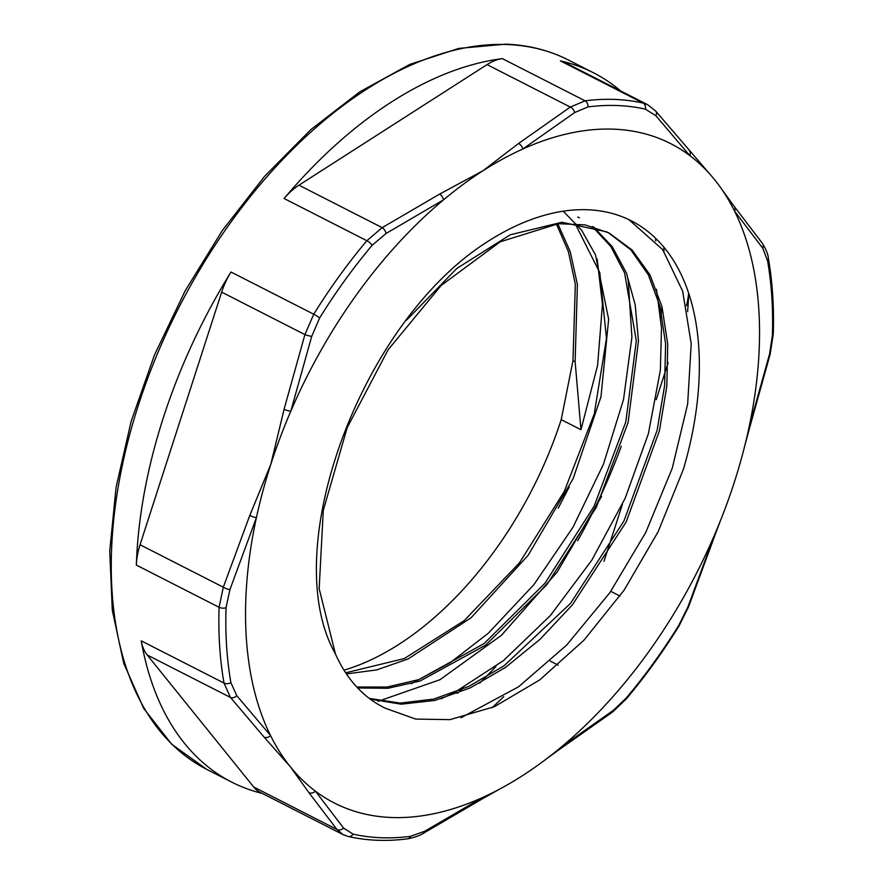 <?xml version="1.0" encoding="UTF-8"?>
<svg xmlns="http://www.w3.org/2000/svg" width="883" height="883" viewBox="0 0 883 883"><rect width="100%" height="100%" fill="white"/><g stroke="black" fill="none" stroke-linecap="round" stroke-linejoin="round"><path stroke-width="1.32" d="M226.048 607.736L229.9 589.645L256.412 517.648A5.497 1.269 -160.7 0 1 249.801 515.407L223.311 587.206L219.083 607.294A5.497 2.77 1.9 0 0 226.048 607.736A393.686 232.097 -63 0 0 230.904 682.658A5.497 3.499 170.1 0 1 223.995 683.056L230.452 697.438A5.497 4.062 -40.8 0 0 236.765 695.661L230.904 682.658M136.346 565.087A54.956 32.395 -63 0 1 140.066 544.756L221.655 292.141A54.956 32.395 -63 0 1 231.004 272.019A398.123 234.723 117 0 0 136.346 565.087L219.083 607.294A398.123 234.723 117 0 0 223.995 683.056L141.247 640.848A398.123 234.723 117 0 0 231.71 782.117A398.123 234.723 117 0 0 262.317 793.442M620.617 90.916A398.123 234.723 117 0 0 593.475 72.792A398.123 234.723 117 0 0 560.374 60.883A54.956 32.395 -63 0 1 564.943 62.527L647.868 104.823M687.603 311.611A398.123 234.723 117 0 0 688.718 293.266M492.019 707.713A398.123 234.723 117 0 0 503.74 696.643M502.35 58.62A398.123 234.723 117 0 0 284.116 198.509A54.956 32.395 -63 0 1 298.94 185.187L487.052 64.614A54.956 32.395 -63 0 1 502.35 58.62L585.087 100.828L570.297 107.064A5.497 3.344 53.9 0 1 574.667 112.56L587.968 106.92A5.497 4.117 -97.3 0 0 585.087 100.828A398.123 234.723 117 0 1 614.921 99.437A398.123 234.723 117 0 1 643.122 103.079A5.497 4.393 102.7 0 1 645.352 109.15L655.87 115.717L689.689 155.507A5.497 4.194 -39.8 0 0 689.502 150.916A5.497 4.194 -39.8 0 0 689.491 150.916A5.497 4.194 -39.8 0 0 689.369 150.772M311.721 336.335L319.657 317.935A5.497 0.629 -148.2 0 0 313.752 314.216L304.911 334.591A5.497 0.938 14.7 0 0 311.721 336.335L290.794 411.213A370.098 218.2 -63 0 1 443.564 199.812A5.497 3.024 -121.2 0 0 439.557 194.128L382.196 227.648L366.864 240.717A398.123 234.723 117 0 0 313.752 314.216L231.004 272.019M221.655 292.141L304.911 334.591L284.072 409.282A5.497 1.071 16.5 0 0 290.794 411.213A370.098 218.2 -63 0 0 270.816 464.326L249.801 515.407M284.116 198.509L366.864 240.717A5.497 1.623 40.1 0 1 372.185 245.242L386.059 233.476L443.564 199.812A370.098 218.2 -63 0 1 482.946 170.772A370.098 218.2 -63 0 1 522.802 149.017L574.667 112.56M487.052 64.614L570.297 107.064L518.575 143.476A5.497 3.223 55.8 0 1 522.802 149.017A370.098 218.2 -63 0 1 689.689 155.507A370.098 218.2 -63 0 1 709.601 173.819A370.098 218.2 -63 0 1 714.678 179.79A370.098 218.2 -63 0 1 721.345 188.686A370.098 218.2 -63 0 1 734.568 211.136L762.669 248.112L767.537 260.617A5.497 3.499 -9.9 0 0 768.353 258.255A5.497 3.499 -9.9 0 0 768.342 258.244C768.21 254.79 766.256 249.856 762.493 243.476A5.497 4.503 143.4 0 1 762.493 243.465A5.497 4.503 143.4 0 1 762.669 248.112M655.87 115.717A5.497 4.062 -40.8 0 0 655.727 111.115L647.736 104.757L643.122 103.079L560.374 60.883M734.071 206.203A5.497 4.393 142.1 0 1 734.303 206.456A5.497 4.393 142.1 0 1 734.347 206.512A5.497 4.393 142.1 0 1 734.568 211.136A370.098 218.2 -63 0 1 748.674 429.028A5.497 1.071 16.5 0 0 749.369 428.73L770.241 353.873A5.497 0.938 14.7 0 0 770.241 353.829M768.353 258.255C772.493 281.975 774.137 307.262 773.265 334.105A5.497 2.77 -178.1 0 1 773.265 334.105A5.497 2.77 -178.1 0 1 772.393 335.54L769.535 354.138L748.674 429.028A370.098 218.2 -63 0 1 744.844 445.451A370.098 218.2 -63 0 1 734.281 482.35A370.098 218.2 -63 0 1 720.671 520.076A370.098 218.2 -63 0 1 714.303 535.451L687.725 607.449L678.784 625.341A5.497 0.629 31.8 0 1 679.093 625.848C662.89 651.963 645.274 676.334 626.246 698.983A5.497 1.623 -139.9 0 0 626.257 698.023L613.387 710.307L561.533 746.852A5.497 3.223 55.8 0 1 560.573 748.641A5.497 3.223 55.8 0 1 560.55 748.652A5.497 3.223 55.8 0 1 560.473 748.707M688.652 293.068A54.956 32.395 -63 0 1 686.422 305.739M715.02 534.966A5.497 1.269 -160.7 0 1 715.009 535.109L688.464 607.074A5.497 1.38 -158.9 0 1 687.725 607.449M714.998 535.131A5.497 1.269 -160.7 0 1 714.303 535.451A370.098 218.2 -63 0 1 561.533 746.852A370.098 218.2 -63 0 1 547.537 758.044A370.098 218.2 -63 0 1 522.14 775.892A370.098 218.2 -63 0 1 499.988 788.916A370.098 218.2 -63 0 1 482.284 797.647L424.767 831.223L410.463 836.356A5.497 4.117 82.7 0 1 407.527 838.85C386.776 841.499 367.063 840.726 348.388 836.532A5.497 4.393 -77.3 0 0 353.09 834.126L343.564 828.066L315.397 791.157A5.497 4.393 142.1 0 1 308.907 792.636L336.964 829.479L343.057 834.623L348.388 836.532M603.994 561.323L622.405 504.314M656.201 399.69L668.133 362.736M424.767 831.223A5.497 2.892 -119.4 0 1 423.807 833.044A5.497 2.892 -119.4 0 0 423.807 833.044L481.323 799.446A5.497 3.024 -121.2 0 0 482.284 797.647A370.098 218.2 -63 0 1 315.397 791.157A370.098 218.2 -63 0 1 290.419 766.874A370.098 218.2 -63 0 1 270.529 735.539L236.765 695.661M343.178 834.678L260.242 792.393A54.956 32.395 -63 0 1 253.719 787.018L147.207 654.987A54.956 32.395 -63 0 1 141.247 640.848M147.207 654.987L230.452 697.438L264.16 737.162A5.497 4.194 -39.8 0 0 270.529 735.539A370.098 218.2 -63 0 1 256.412 517.648A370.098 218.2 -63 0 1 270.816 464.326L284.072 409.282M557.78 223.741L570.208 251.578L577.405 284.558L575.12 361.809L572.968 360.706L561.202 419.635A283.443 167.108 -63 0 1 343.995 670.164M385.286 708.21L415.705 719.082L450.032 719.634L494.381 706.687L539.623 679.976L584.027 640.131L624.149 590.098L658.144 531.709L683.431 469.193A283.443 167.108 -63 0 0 631.323 220.838A283.443 167.108 -63 0 0 479.337 247.097C357.979 331.037 277.858 552.449 335.452 653.961A262.527 154.779 117 0 0 383.266 707.206A262.527 154.779 117 0 0 385.297 708.21M346.434 673.928L376.688 669.91L408.134 658.939L471.069 617.78L528.189 555.241L573.144 478.641L600.981 396.809L608.641 319.227L595.484 254.889L581.544 230.077L563.211 211.203M357.681 687.978L387.88 688.287L419.922 681.091L485.595 645.153L546.853 584.723L596.334 507.284L628.089 422.56L638.475 341.092L635.186 304.79L626.4 272.99L612.327 246.765L593.497 226.854M370.253 699.126L401.191 704.192L434.844 700.429L470.043 687.978L505.529 667.393L540.043 639.314L572.405 604.855L626.19 521.963L659.458 430.661L666.842 385.981L667.714 344.127L661.974 306.666L649.976 274.889L632.129 250.032L609.093 232.991L585.098 224.889L558.409 223.686L500.175 241.821L441.136 285.485L388.123 349.767L347.229 427.593L323.299 510.308L319.16 588.641L335.452 653.961M597.151 258.995L602.449 304.458L597.603 365.308L580.97 429.723L575.142 361.809M628.873 219.624L662.725 249.668L682.669 291.247L691.212 343.73L687.658 403.984L672.261 468.2L645.782 532.405L609.877 592.67L566.588 645.175L518.575 686.775L461.025 717.736M656.488 289.337L661.499 327.847L660.352 370.308L648.376 433.763L625.109 498.398L591.776 560.219L550.462 615.44L503.553 660.55L453.895 692.868L440.915 698.861M626.842 274.138L628.255 281.048L631.908 337.129L623.541 399.425L603.486 464.127L573.001 527.217L533.807 584.756L488.299 633.243L450.175 662.703L411.246 683.729M580.97 429.723L561.202 419.635M572.957 360.706L575.341 284.326L568.398 251.611L556.345 223.874M345.683 672.813L404.359 658.53L464.281 620.572L519.447 562.879L564.237 491.533L594.237 414.017L606.466 338.399L599.789 272.648L575.12 223.598M356.765 687.007L386.875 687.073L418.785 679.623L484.105 643.552L544.966 583.255L594.104 506.224L625.793 421.986L636.323 340.86L624.59 272.913L610.826 246.567L592.283 226.512M369.304 698.409L400.198 703.1L433.741 699.071L468.763 686.444L504.038 665.793L570.495 603.431L623.95 520.981L657.14 430.187L664.59 385.716L665.594 344.017L660.076 306.622L648.343 274.812L630.804 249.812L608.111 232.505M606.919 231.876L561.908 222.262L510.286 234.779L456.875 268.41L406.633 320.065M558.233 508.222L569.204 487.008M378.112 701.312L439.933 679.733L501.522 635.23L557.162 572.074L601.599 496.412M229.9 589.645A5.497 1.38 -158.9 0 1 223.311 587.206L140.066 544.756M507.261 44.536A398.123 234.723 -63 0 1 568.564 60.088C549.425 50.364 528.509 45.044 505.827 44.15L458.818 48.399L409.668 64.459L359.911 91.766L311.07 129.426L264.69 176.214L222.24 230.651L185.066 290.982L154.37 355.253L131.125 421.423L116.081 487.361L109.735 550.97L112.296 610.23L123.719 663.288L143.708 708.442L171.699 744.237L206.799 769.413A398.123 234.723 -63 0 1 156.457 356.07A398.123 234.723 -63 0 1 507.261 44.536M663.828 247.085A398.123 234.723 -63 0 1 663.983 251.434M661.996 306.732A398.123 234.723 -63 0 1 660.804 317.67M495.959 666.455A398.123 234.723 -63 0 1 479.524 683.265M619.987 596.058L610.793 591.367M550.241 661.08L558.133 665.098M386.059 233.476A5.497 2.892 -119.4 0 0 382.196 227.648L298.94 185.187M319.657 317.935A393.686 232.097 -63 0 1 372.185 245.242M518.575 143.476L482.946 170.772L439.557 194.128M709.601 173.819L655.716 111.115A5.497 4.062 -40.8 0 0 655.716 111.103A5.497 4.062 -40.8 0 0 655.672 111.048M587.968 106.92A393.686 232.097 -63 0 1 645.352 109.15M762.349 243.3A5.497 4.503 143.4 0 1 762.482 243.465L734.347 206.523M769.535 354.138A5.497 0.938 14.7 0 0 770.241 353.873L773.265 334.094M767.537 260.617A393.686 232.097 -63 0 1 772.393 335.54M613.387 710.307A5.497 3.344 53.9 0 1 612.438 712.128A5.497 3.344 53.9 0 1 612.427 712.14L626.235 698.972M678.784 625.341A393.686 232.097 -63 0 1 626.257 698.023M343.564 828.066A5.497 4.503 143.4 0 1 336.964 829.479L253.719 787.018M410.463 836.356A393.686 232.097 -63 0 1 353.09 834.126M264.16 737.162L290.419 766.874L308.907 792.636M457.306 693.409A392.626 231.478 117 0 0 463.586 687.725M577.725 540.738A392.626 231.478 117 0 0 621.257 446.334M655.749 240.938A392.626 231.478 117 0 0 655.572 238.2M593.475 72.792L568.564 60.088M231.71 782.117L206.799 769.413M688.453 607.074L679.082 625.848M423.785 833.055C419.955 835.561 414.535 837.481 407.527 838.85M499.899 788.96L481.29 799.402M560.573 748.641L612.438 712.128M547.548 758.033L560.55 748.641M720.627 520.186L714.965 535.12M744.844 445.44L749.358 428.73M721.378 188.73L734.281 206.467M577.78 216.997L579.447 217.847"/></g></svg>
